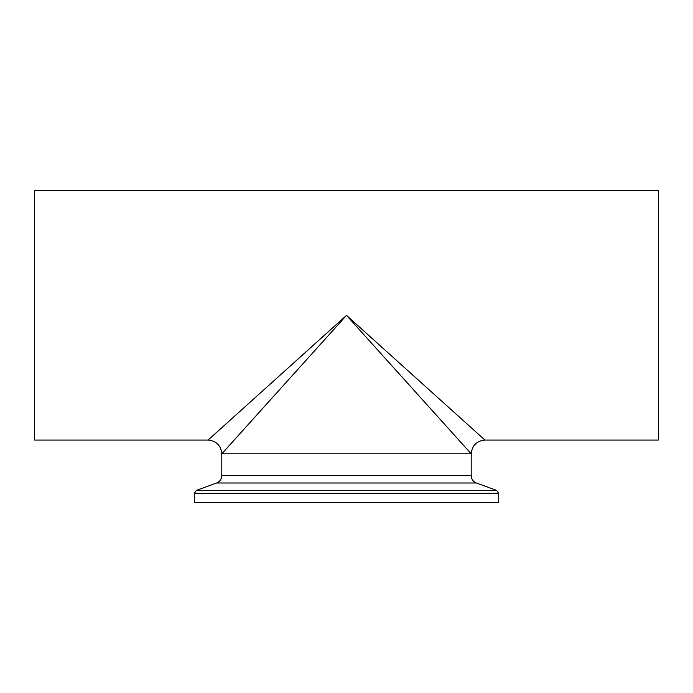 <?xml version="1.0" encoding="UTF-8"?>
<svg xmlns="http://www.w3.org/2000/svg" width="693" height="693" viewBox="0 0 693 693"><rect width="100%" height="100%" fill="white"/><g stroke="black" fill="none" stroke-linecap="round" stroke-linejoin="round"><path stroke-width="1.04" d="M471.197 453.82L221.803 453.82L346.5 315.376L471.197 453.82L471.197 475.623L221.803 475.623L221.803 453.82L471.197 453.82C472.02 445.486 476.602 440.904 484.944 440.072L346.5 315.376L208.056 440.072C216.398 440.904 220.98 445.486 221.803 453.82L221.803 453.82M498.691 493.329L194.309 493.329L194.309 502.33L498.691 502.33L498.691 493.329L496.63 490.384L476.368 483.004C473.102 481.626 471.379 479.166 471.197 475.623M484.944 440.072L658.35 440.072L658.35 190.67L34.65 190.67L34.65 440.072L208.056 440.072M476.368 483.004L216.632 483.004C219.898 481.626 221.621 479.166 221.803 475.623M496.63 490.384L196.37 490.384L216.632 483.004M194.309 493.329L196.37 490.384"/></g></svg>
